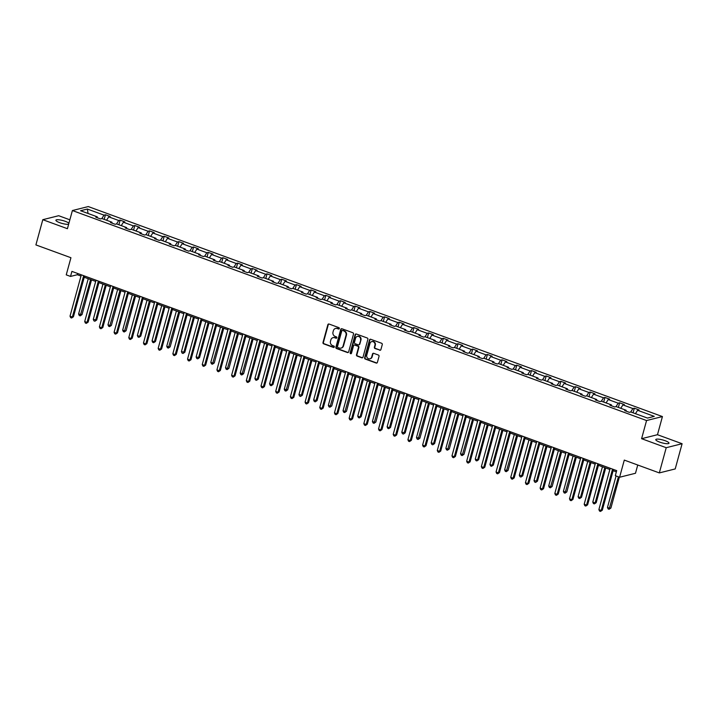 <?xml version="1.0" encoding="UTF-8"?>
<svg xmlns="http://www.w3.org/2000/svg" width="718" height="718" viewBox="0 0 718 718"><rect width="100%" height="100%" fill="white"/><g stroke="black" fill="none" stroke-linecap="round" stroke-linejoin="round"><path stroke-width="1.08" d="M339.336 328.557A0.736 0.673 -104.1 0 0 338.878 327.632L329.059 324.042A1.05 0.96 -104.1 0 0 327.866 324.689L322.992 342.513A1.05 0.96 -104.1 0 0 323.647 343.832L333.466 347.431A0.736 0.673 -104.1 0 0 334.301 346.974A0.736 0.673 -104.1 0 0 333.843 346.04L332.569 345.573A3.366 3.06 -104.1 0 1 330.477 341.328L330.89 339.847A3.366 3.06 -104.1 0 1 334.714 337.756L335.979 338.223A0.736 0.673 -104.1 0 0 336.823 337.765A0.736 0.673 -104.1 0 0 336.365 336.841L335.091 336.374A3.366 3.06 -104.1 0 1 332.999 332.12L333.403 330.639A3.366 3.06 -104.1 0 1 337.227 328.548L338.501 329.015A0.736 0.673 -104.1 0 0 339.336 328.557M665.137 440.717A6.857 1.49 15.3 0 0 655.776 439.596A6.857 1.49 15.3 0 0 659.645 442.091A6.857 1.49 15.3 0 0 668.996 443.212A6.857 1.49 15.3 0 0 665.137 440.717M68.91 223.271A6.857 1.49 15.3 0 0 65.257 221.323A6.857 1.49 15.3 0 0 55.896 220.202A6.857 1.49 15.3 0 0 59.765 222.697A6.857 1.49 15.3 0 0 68.659 224.178M69.852 219.807L58.679 215.714L42.793 219.69L35.9 244.91L70.929 257.717L66.244 274.859L70.526 276.43L77.329 274.725L80.981 276.062M682.1 443.724L657.473 434.713L641.596 438.689L666.223 447.7L682.1 443.724L675.207 468.935L659.321 472.911L624.292 460.094L619.598 477.246L635.484 473.27L637.737 465.013M666.223 447.7L659.321 472.911M379.696 350.24A1.05 0.96 -104.1 0 0 380.899 349.585L382.263 344.586A1.05 0.96 -104.1 0 0 381.608 343.258L370.703 339.273A1.05 0.96 -104.1 0 0 369.51 339.919L364.636 357.735A1.05 0.96 -104.1 0 0 365.282 359.063L376.196 363.057A1.05 0.96 -104.1 0 0 377.39 362.402L379.041 356.361A1.05 0.96 -104.1 0 0 378.386 355.042L373.719 353.328A1.05 0.96 -104.1 0 0 372.525 353.983L371.709 356.981A2.809 2.558 -104.1 0 1 367.392 357.941A2.809 2.558 -104.1 0 1 366.763 355.168L369.967 343.437A2.809 2.558 -104.1 0 1 374.275 342.468A2.809 2.558 -104.1 0 1 374.913 345.25L374.383 347.198A1.05 0.96 -104.1 0 0 375.029 348.526L380.127 350.133A1.05 0.96 -104.1 0 0 380.432 350.187M619.598 477.246L615.317 475.675L616.69 470.631L71.908 271.386L70.526 276.43M641.596 438.689L646.559 420.542L72.392 210.545L88.269 206.569L662.436 416.566L646.559 420.542M42.793 219.69L67.42 228.701L72.392 210.545M353.516 334.076A1.05 0.96 -104.1 0 0 352.861 332.748L341.956 328.754A1.05 0.96 -104.1 0 0 340.763 329.409L335.889 347.225A1.05 0.96 -104.1 0 0 336.536 348.553L347.449 352.538A1.05 0.96 -104.1 0 0 348.643 351.892L353.516 334.076M356.325 334.014L367.239 337.998A1.05 0.96 -104.1 0 1 367.885 339.327L363.012 357.151A1.05 0.96 -104.1 0 1 361.818 357.797L357.151 356.092A1.05 0.96 -104.1 0 1 356.496 354.764L358.479 347.539A1.05 0.96 -104.1 0 0 357.824 346.211L354.728 345.08A1.05 0.96 -104.1 0 0 353.534 345.726L351.47 353.256A0.736 0.673 -104.1 0 1 350.348 353.507A0.736 0.673 -104.1 0 1 350.178 352.78L355.132 334.66A1.05 0.96 -104.1 0 1 356.325 334.014M647.483 418.073L630.817 411.979L629.381 412.338L624.669 410.615L626.105 410.256L616.125 406.603L614.689 406.962L609.977 405.239L611.413 404.88L601.433 401.236L599.997 401.595L595.285 399.872L596.721 399.513L586.741 395.86L585.305 396.219L580.593 394.496L582.029 394.137L572.049 390.484L570.613 390.843L565.901 389.12L567.346 388.761L557.356 385.117L555.92 385.476L551.218 383.753L552.654 383.394L542.673 379.741L541.228 380.1L536.525 378.377L537.962 378.018L527.981 374.365L526.536 374.724L521.833 373.01L523.269 372.642L513.289 368.998L511.853 369.357L507.141 367.634L508.577 367.275L498.597 363.622L497.161 363.981L492.449 362.258L493.885 361.899L483.905 358.246L482.469 358.605L477.757 356.891L479.193 356.523L469.213 352.879L467.777 353.238L463.065 351.515L464.51 351.156L454.521 347.503L453.085 347.862L448.373 346.139L449.818 345.78L439.829 342.127L438.393 342.486L433.69 340.772L435.126 340.413L425.146 336.76L423.701 337.119L418.998 335.396L420.434 335.037L410.454 331.384L409.009 331.743L404.306 330.02L405.742 329.661L395.762 326.008L394.326 326.376L389.614 324.653L391.05 324.294L381.07 320.641L379.634 321L374.922 319.277L376.358 318.918L366.377 315.265L364.941 315.624L360.23 313.901L361.666 313.542L351.685 309.889L350.249 310.257L345.537 308.534L346.982 308.175L336.993 304.522L335.557 304.881L330.845 303.158L332.29 302.799L322.301 299.146L320.865 299.505L316.162 297.782L317.598 297.423L307.618 293.779L306.173 294.138L301.47 292.414L302.906 292.055L292.926 288.403L291.49 288.762L286.778 287.038L288.214 286.679L278.234 283.027L276.798 283.386L272.086 281.662L273.522 281.303L263.542 277.66L262.106 278.019L257.394 276.295L258.83 275.936L248.85 272.284L247.414 272.643L242.702 270.919L244.138 270.56L234.158 266.908L232.722 267.267L228.01 265.543L229.455 265.184L219.466 261.54L218.03 261.899L213.327 260.176L214.763 259.817L204.774 256.164L203.338 256.523L198.635 254.8L200.071 254.441L190.09 250.788L188.646 251.147L183.943 249.433L185.379 249.065L175.398 245.421L173.962 245.78L169.251 244.057L170.687 243.698L160.706 240.045L159.27 240.404L154.558 238.681L155.994 238.322L146.014 234.669L144.578 235.028L139.866 233.314L141.302 232.946L131.322 229.302L129.886 229.661L125.174 227.938L126.619 227.579L116.63 223.926L115.194 224.285L110.482 222.562L111.927 222.203L101.938 218.55L100.502 218.909L95.799 217.195L97.235 216.827L80.569 210.733L87.345 209.037L104.011 215.131L105.456 214.772L110.159 216.495L108.723 216.854L118.703 220.507L120.139 220.148L124.851 221.871L123.415 222.23L133.395 225.883L134.831 225.524L139.543 227.238L138.107 227.597L148.088 231.25L149.523 230.891L154.235 232.614L152.799 232.973L162.78 236.626L164.216 236.267L168.927 237.99L167.482 238.349L177.472 242.002L178.908 241.634L183.62 243.357L182.175 243.716L192.164 247.369L193.6 247.01L198.303 248.733L196.867 249.092L206.847 252.745L208.292 252.386L212.995 254.109L211.559 254.468L221.539 258.121L222.984 257.753L227.687 259.476L226.251 259.835L236.231 263.488L237.667 263.129L242.379 264.852L240.943 265.211L250.923 268.864L252.359 268.505L257.071 270.228L255.635 270.587L265.615 274.231L267.051 273.872L271.763 275.595L270.327 275.954L280.307 279.607L281.743 279.248L286.455 280.971L285.01 281.33L294.999 284.983L296.435 284.624L301.147 286.347L299.702 286.706L309.691 290.35L311.127 289.991L315.83 291.714L314.394 292.073L324.374 295.726L325.819 295.367L330.522 297.09L329.086 297.449L339.067 301.102L340.511 300.743L345.214 302.466L343.778 302.825L353.759 306.469L355.195 306.11L359.906 307.834L358.47 308.193L368.451 311.845L369.887 311.486L374.599 313.21L373.163 313.569L383.143 317.221L384.579 316.862L389.291 318.577L387.855 318.945L397.835 322.588L399.271 322.229L403.983 323.953L402.538 324.312L412.527 327.964L413.963 327.605L418.666 329.329L417.23 329.688L427.219 333.34L428.655 332.981L433.358 334.696L431.922 335.064L441.902 338.708L443.347 338.349L448.05 340.072L446.614 340.431L456.594 344.084L458.03 343.725L462.742 345.448L461.306 345.807L471.286 349.46L472.722 349.101L477.434 350.815L475.998 351.183L485.978 354.827L487.414 354.468L492.126 356.191L490.69 356.55L500.67 360.203L502.106 359.844L506.818 361.567L505.382 361.926L515.362 365.579L516.798 365.211L521.51 366.934L520.065 367.293L530.055 370.946L531.491 370.587L536.193 372.31L534.757 372.669L544.738 376.322L546.183 375.963L550.885 377.686L549.45 378.045L559.43 381.698L560.875 381.33L565.578 383.053L564.142 383.412L574.122 387.065L575.558 386.706L580.27 388.429L578.834 388.788L588.814 392.441L590.25 392.082L594.962 393.805L593.526 394.164L603.506 397.817L604.942 397.449L609.654 399.172L608.218 399.531L618.198 403.184L619.634 402.825L624.346 404.548L622.901 404.907L632.89 408.56L634.326 408.201L639.038 409.924L637.593 410.283L654.269 416.377L647.483 418.073M630.709 412.006L632.89 408.56M620.765 408.3L622.901 404.907M626.267 411.199L626.105 410.256M616.017 406.63L618.198 403.184M606.073 402.933L608.218 399.531M611.574 405.832L611.413 404.88M601.325 401.254L603.506 397.817M591.381 397.557L593.526 394.164M596.882 400.456L596.721 399.513M586.633 395.887L588.814 392.441M576.689 392.181L578.834 388.788M582.19 395.079L582.029 394.137M571.95 390.511L574.122 387.065M561.997 386.814L564.142 383.412M567.507 389.712L567.346 388.761M557.258 385.144L559.43 381.698M547.304 381.438L549.45 378.045M552.815 384.336L552.654 383.394M542.566 379.768L544.738 376.322M532.612 376.061L534.757 372.669M538.123 378.96L537.962 378.018M527.874 374.392L530.055 370.946M517.92 370.694L520.065 367.293M523.431 373.593L523.269 372.642M513.182 369.025L515.362 365.579M503.237 365.318L505.382 361.926M508.739 368.217L508.577 367.275M498.489 363.649L500.67 360.203M488.545 359.942L490.69 356.55M494.047 362.841L493.885 361.899M483.797 358.273L485.978 354.827M473.853 354.575L475.998 351.183M479.355 357.474L479.193 356.523M469.114 352.906L471.286 349.46M459.161 349.199L461.306 345.807M464.663 352.098L464.51 351.156M454.422 347.53L456.594 344.084M444.469 343.823L446.614 340.431M449.98 346.722L449.818 345.78M439.73 342.154L441.902 338.708M429.777 338.456L431.922 335.064M435.287 341.355L435.126 340.413M425.038 336.787L427.219 333.34M415.085 333.08L417.23 329.688M420.595 335.979L420.434 335.037M410.346 331.411L412.527 327.964M400.393 327.704L402.538 324.312M405.903 330.603L405.742 329.661M395.654 326.035L397.835 322.588M385.71 322.337L387.855 318.945M391.211 325.236L391.05 324.294M380.962 320.668L383.143 317.221M371.018 316.961L373.163 313.569M376.519 319.86L376.358 318.918M366.27 315.292L368.451 311.845M356.325 311.585L358.47 308.193M361.827 314.484L361.666 313.542M351.587 309.916L353.759 306.469M341.633 306.218L343.778 302.825M347.135 309.117L346.982 308.175M336.895 304.549L339.067 301.102M326.941 300.842L329.086 297.449M332.452 303.741L332.29 302.799M322.202 299.173L324.374 295.726M312.249 295.466L314.394 292.073M317.76 298.374L317.598 297.423M307.51 293.797L309.691 290.35M297.557 290.099L299.702 286.706M303.068 292.998L302.906 292.055M292.818 288.43L294.999 284.983M282.874 284.723L285.01 281.33M288.376 287.622L288.214 286.679M278.126 283.054L280.307 279.607M268.182 279.356L270.327 275.954M273.684 282.255L273.522 281.303M263.434 277.678L265.615 274.231M253.49 273.98L255.635 270.587M258.992 276.879L258.83 275.936M248.742 272.31L250.923 268.864M238.798 268.604L240.943 265.211M244.299 271.503L244.138 270.56M234.059 266.934L236.231 263.488M224.106 263.237L226.251 259.835M229.616 266.136L229.455 265.184M219.367 261.567L221.539 258.121M209.414 257.861L211.559 254.468M214.924 260.76L214.763 259.817M204.675 256.191L206.847 252.745M194.722 252.485L196.867 249.092M200.232 255.384L200.071 254.441M189.983 250.815L192.164 247.369M180.03 247.118L182.175 243.716M185.54 250.017L185.379 249.065M175.291 245.448L177.472 242.002M165.346 241.742L167.482 238.349M170.848 244.641L170.687 243.698M160.599 240.072L162.78 236.626M150.654 236.366L152.799 232.973M156.156 239.265L155.994 238.322M145.907 234.696L148.088 231.25M135.962 230.999L138.107 227.597M141.464 233.897L141.302 232.946M131.223 229.329L133.395 225.883M121.27 225.623L123.415 222.23M126.772 228.521L126.619 227.579M116.531 223.953L118.703 220.507M106.578 220.246L108.723 216.854M112.089 223.145L111.927 222.203M101.839 218.577L104.011 215.131M87.345 209.037L88.063 213.479M657.473 434.713L662.436 416.566M84.248 277.256L95.673 281.438M98.94 282.632L110.366 286.805M113.632 287.999L125.058 292.181M128.325 293.375L139.75 297.557M143.008 298.751L154.442 302.924M157.7 304.118L169.134 308.3M172.392 309.494L183.817 313.676M187.084 314.87L198.509 319.043M201.776 320.237L213.201 324.419M216.468 325.613L227.893 329.795M231.16 330.989L242.585 335.162M245.843 336.356L257.277 340.538M260.535 341.732L271.969 345.914M275.227 347.108L286.661 351.281M289.919 352.475L301.345 356.658M304.611 357.851L316.037 362.034M319.304 363.227L330.729 367.401M333.996 368.594L345.421 372.777M348.688 373.97L360.113 378.153M363.371 379.337L374.805 383.52M378.063 384.713L389.497 388.896M392.755 390.089L404.189 394.263M407.447 395.456L418.872 399.639M422.139 400.832L433.564 405.015M436.831 406.209L448.256 410.382M451.523 411.576L462.948 415.758M466.215 416.952L477.641 421.134M480.898 422.328L492.333 426.501M495.591 427.695L507.025 431.877M510.283 433.071L521.708 437.253M524.975 438.447L536.4 442.62M539.667 443.814L551.092 447.996M554.359 449.19L565.784 453.372M569.051 454.566L580.476 458.739M583.743 459.933L595.168 464.115M598.426 465.309L609.86 469.491M613.118 470.685L616.358 471.861M77.67 273.495L77.329 274.725M97.397 217.778L97.235 216.827M635.448 413.676L637.593 410.283M104.191 219.376L105.456 214.772M118.883 224.752L120.139 220.148M133.575 230.119L134.831 225.524M148.267 235.495L149.523 230.891M162.959 240.871L164.216 236.267M177.651 246.238L178.908 241.634M192.334 251.614L193.6 247.01M207.026 256.99L208.292 252.386M221.718 262.357L222.984 257.753M236.41 267.733L237.667 263.129M251.103 273.109L252.359 268.505M265.795 278.476L267.051 273.872M280.487 283.852L281.743 279.248M295.179 289.228L296.435 284.624M309.862 294.595L311.127 289.991M324.554 299.971L325.819 295.367M339.246 305.347L340.511 300.743M353.938 310.714L355.195 306.11M368.63 316.091L369.887 311.486M383.322 321.467L384.579 316.862M398.014 326.834L399.271 322.229M412.706 332.21L413.963 327.605M427.389 337.577L428.655 332.981M442.082 342.953L443.347 338.349M456.774 348.329L458.03 343.725M471.466 353.696L472.722 349.101M486.158 359.072L487.414 354.468M500.85 364.448L502.106 359.844M515.542 369.815L516.798 365.211M530.234 375.191L531.491 370.587M544.917 380.567L546.183 375.963M559.609 385.934L560.875 381.33M574.301 391.31L575.558 386.706M588.993 396.686L590.25 392.082M603.685 402.053L604.942 397.449M618.377 407.429L619.634 402.825M633.07 412.805L634.326 408.201M339.075 328.943A0.736 0.673 -104.1 0 1 338.932 328.907L337.657 328.44A3.366 3.06 -104.1 0 0 335.764 328.413M333.242 337.613A3.366 3.06 -104.1 0 1 335.144 337.648L336.41 338.115A0.736 0.673 -104.1 0 0 336.554 338.151M328.754 323.98A1.05 0.96 -104.1 0 0 328.297 324.581L323.423 342.405A1.05 0.96 -104.1 0 0 324.069 343.734L333.897 347.324A0.736 0.673 -104.1 0 0 334.041 347.359M341.651 328.7A1.05 0.96 -104.1 0 0 341.185 329.302L336.311 347.117A1.05 0.96 -104.1 0 0 336.966 348.445L347.871 352.43A1.05 0.96 -104.1 0 0 348.176 352.493M342.594 330.513A0.736 0.673 -104.1 0 0 341.759 330.971L337.478 346.606A0.736 0.673 -104.1 0 0 337.936 347.539L339.273 348.033A3.366 3.06 -104.1 0 0 343.096 345.941L346.022 335.252A3.366 3.06 -104.1 0 0 343.931 331.007L343.024 330.406A0.736 0.673 -104.1 0 0 342.45 330.477M341.167 348.059A3.366 3.06 -104.1 0 0 343.527 345.834L343.096 345.941M343.024 330.406L344.362 330.899A3.366 3.06 -104.1 0 1 346.453 335.144L343.527 345.834M354.423 345.017A1.05 0.96 -104.1 0 1 355.15 344.972L358.255 346.103A1.05 0.96 -104.1 0 1 358.901 347.431L356.927 354.656A1.05 0.96 -104.1 0 0 357.582 355.984L362.249 357.69A1.05 0.96 -104.1 0 0 362.554 357.743M356.02 333.96A1.05 0.96 -104.1 0 0 355.563 334.552L350.608 352.673A0.736 0.673 -104.1 0 0 351.21 353.633M360.526 340.036A2.809 2.558 -104.1 0 0 357.367 336.41A2.809 2.558 -104.1 0 0 355.581 338.232L354.45 342.36A1.05 0.96 -104.1 0 0 355.105 343.689L358.201 344.819A1.05 0.96 -104.1 0 0 359.395 344.173L360.957 339.928A2.809 2.558 -104.1 0 0 357.591 336.365M358.937 344.775A1.05 0.96 -104.1 0 0 359.826 344.066L359.395 344.173M360.957 339.928L359.826 344.066M371.978 341.571A2.809 2.558 -104.1 0 1 375.343 345.143L374.805 347.09A1.05 0.96 -104.1 0 0 375.46 348.418L380.127 350.133M370.129 358.74A2.809 2.558 -104.1 0 0 372.13 356.873L371.709 356.981M373.414 353.274A1.05 0.96 -104.1 0 0 372.956 353.875L372.13 356.873M370.398 339.21A1.05 0.96 -104.1 0 0 369.941 339.811L365.058 357.627A1.05 0.96 -104.1 0 0 365.713 358.955L376.627 362.949A1.05 0.96 -104.1 0 0 376.932 363.003M88.251 278.719L78.594 314.017L82.023 314.61L91.518 279.912M82.023 314.61L80.21 315.857L90.612 279.58M80.21 315.857L79.267 315.507L78.594 314.017M83.674 275.694L72.365 317.033L70.014 316.171L81.322 274.832M84.58 276.026L73.442 316.764L71.62 318.002L70.678 317.661L70.014 316.171M73.442 316.764L71.62 318.002M102.943 284.095L93.286 319.393L96.715 319.986L106.21 285.288M96.715 319.986L94.902 321.224L95.647 320.255L105.295 284.956M94.902 321.224L93.959 320.883L93.286 319.393M117.635 289.471L107.978 324.769L110.33 325.631L111.407 325.362L120.902 290.664M111.407 325.362L109.594 326.6L119.987 290.332M109.594 326.6L108.651 326.259L107.978 324.769M98.366 281.061L87.057 322.4L84.706 321.538L96.015 280.2M99.272 281.393L88.135 322.131L86.313 323.378L85.37 323.028L84.706 321.538M88.135 322.131L86.313 323.378M113.058 286.437L101.75 327.776L99.398 326.914L110.707 285.576M113.965 286.769L102.818 327.507L101.005 328.745L100.062 328.404L99.398 326.914M102.818 327.507L101.005 328.745M132.327 294.838L122.67 330.136L125.022 330.998L126.099 330.729L135.585 296.031M126.099 330.729L124.277 331.976L134.679 295.699M124.277 331.976L123.343 331.626L122.67 330.136M127.75 291.813L116.442 333.152L114.081 332.29L125.399 290.952M128.657 292.145L117.51 332.883L115.697 334.121L114.754 333.78L114.081 332.29M117.51 332.883L115.697 334.121M147.019 300.214L137.362 335.512L139.714 336.374L140.791 336.105L150.277 301.407M140.791 336.105L138.969 337.343L139.714 336.374L149.371 301.075M138.969 337.343L138.027 337.002L137.362 335.512M142.442 297.18L131.134 338.519L128.773 337.657L140.082 296.319M143.349 297.512L132.202 338.25L130.389 339.497L129.446 339.147L128.773 337.657M132.202 338.25L130.389 339.497M161.712 305.59L152.054 340.888L154.406 341.75L155.483 341.481L164.969 306.783M155.483 341.481L153.661 342.719L154.406 341.75L164.063 306.451M153.661 342.719L152.719 342.378L152.054 340.888M157.134 302.556L145.826 343.895L143.465 343.033L154.774 301.695M158.041 302.888L146.894 343.626L145.081 344.864L144.138 344.523L143.465 343.033M146.894 343.626L145.081 344.864M176.404 310.957L166.747 346.255L169.098 347.117L170.166 346.848L179.662 312.151M170.166 346.848L168.353 348.095L178.755 311.818M168.353 348.095L167.411 347.745L166.747 346.255M171.817 307.932L160.509 349.271L158.157 348.409L169.466 307.071M172.733 308.264L161.586 349.002L159.773 350.24L158.831 349.899L158.157 348.409M161.586 349.002L159.773 350.24M191.087 316.333L181.43 351.632L184.858 352.224L194.354 317.527M184.858 352.224L183.045 353.462L183.79 352.493L193.447 317.194M183.045 353.462L182.103 353.121L181.43 351.632M186.509 313.299L175.201 354.638L172.85 353.777L184.158 312.438M187.425 313.631L176.278 354.369L174.456 355.616L173.523 355.266L172.85 353.777M176.278 354.369L174.456 355.616M205.779 321.709L196.122 357.008L199.55 357.6L209.046 322.903M199.55 357.6L197.737 358.838L198.482 357.869L208.139 322.561M197.737 358.838L196.795 358.488L196.122 357.008M201.202 318.675L189.893 360.014L187.542 359.153L198.85 317.814M202.108 319.007L190.97 359.745L189.148 360.983L188.206 360.642L187.542 359.153M190.97 359.745L189.148 360.983M220.471 327.076L210.814 362.375L213.165 363.236L214.242 362.967L223.738 328.27M214.242 362.967L212.429 364.205L222.822 327.938M212.429 364.205L211.487 363.864L210.814 362.375M215.894 324.051L204.585 365.39L202.234 364.529L213.542 323.19M216.8 324.383L205.662 365.121L203.84 366.359L202.898 366.018L202.234 364.529M205.662 365.121L203.84 366.359M235.163 332.452L225.506 367.751L227.857 368.612L228.934 368.343L238.43 333.646M228.934 368.343L227.121 369.582L237.514 333.314M227.121 369.582L226.179 369.24L225.506 367.751M230.586 329.418L219.277 370.757L216.926 369.896L228.234 328.557M231.492 329.75L220.345 370.488L218.532 371.736L217.59 371.385L216.926 369.896M220.345 370.488L218.532 371.736M249.855 337.819L240.198 373.127L243.626 373.719L253.113 339.013M243.626 373.719L241.804 374.958L252.206 338.681M241.804 374.958L240.871 374.608L240.198 373.127M245.278 334.794L233.969 376.133L231.609 375.272L242.917 333.933M246.184 335.126L235.037 375.864L233.224 377.103L232.282 376.762L231.609 375.272M235.037 375.864L233.224 377.103M264.547 343.195L254.89 378.494L257.241 379.355L258.318 379.086L267.805 344.389M258.318 379.086L256.497 380.325L257.241 379.355L266.899 344.057M256.497 380.325L255.554 379.984L254.89 378.494M259.97 340.17L248.661 381.509L246.301 380.648L257.609 339.309M260.876 340.503L249.729 381.24L247.916 382.479L246.974 382.138L246.301 380.648M249.729 381.24L247.916 382.479M279.239 348.571L269.582 383.87L271.934 384.731L273.011 384.462L282.497 349.765M273.011 384.462L271.189 385.701L271.934 384.731L281.591 349.433M271.189 385.701L270.246 385.36L269.582 383.87M274.662 345.537L263.344 386.876L260.993 386.015L272.301 344.676M275.568 345.87L264.421 386.607L262.608 387.855L261.666 387.505L260.993 386.015M264.421 386.607L262.608 387.855M293.922 353.938L284.274 389.246L287.694 389.838L297.189 355.132M287.694 389.838L285.881 391.077L296.283 354.8M285.881 391.077L284.938 390.727L284.274 389.246M289.345 350.914L278.037 392.252L275.685 391.391L286.994 350.052M290.26 351.246L279.114 391.983L277.301 393.222L276.358 392.881L275.685 391.391M279.114 391.983L277.301 393.222M308.614 359.314L298.957 394.613L302.386 395.205L311.881 360.508M302.386 395.205L300.573 396.444L301.318 395.474L310.975 360.176M300.573 396.444L299.63 396.103L298.957 394.613M304.037 356.29L292.729 397.628L290.377 396.767L301.686 355.428M304.953 356.622L293.806 397.359L291.984 398.598L291.05 398.248L290.377 396.767M293.806 397.359L291.984 398.598M323.306 364.69L313.649 399.989L317.078 400.581L326.573 365.884M317.078 400.581L315.265 401.82L316.01 400.85L325.667 365.552M315.265 401.82L314.322 401.479L313.649 399.989M318.729 361.657L307.421 402.995L305.069 402.134L316.378 360.795M319.636 361.989L308.498 402.726L306.676 403.974L305.733 403.624L305.069 402.134M308.498 402.726L306.676 403.974M337.998 370.057L328.341 405.356L330.693 406.217L331.77 405.948L341.265 371.251M331.77 405.948L329.957 407.196L340.35 370.919M329.957 407.196L329.015 406.846L328.341 405.356M333.421 367.033L322.113 408.371L319.761 407.51L331.07 366.171M334.328 367.365L323.19 408.102L321.368 409.341L320.425 409L319.761 407.51M323.19 408.102L321.368 409.341M352.691 375.433L343.033 410.732L345.385 411.594L346.462 411.324L355.957 376.627M346.462 411.324L344.649 412.563L355.042 376.295M344.649 412.563L343.707 412.222L343.033 410.732M348.113 372.4L336.805 413.748L334.453 412.886L345.762 371.547M349.02 372.741L337.873 413.478L336.06 414.717L335.118 414.367L334.453 412.886M337.873 413.478L336.06 414.717M367.383 380.809L357.726 416.108L360.077 416.97L361.154 416.7L370.641 382.003M361.154 416.7L359.332 417.939L360.077 416.97L369.734 381.671M359.332 417.939L358.39 417.598L357.726 416.108M362.805 377.776L351.497 419.115L349.136 418.253L360.445 376.914M363.712 378.108L352.565 418.845L350.752 420.084L349.81 419.743L349.136 418.253M352.565 418.845L350.752 420.084M382.075 386.176L372.418 421.475L374.769 422.337L375.846 422.067L385.333 387.37M375.846 422.067L374.024 423.315L384.426 387.038M374.024 423.315L373.082 422.965L372.418 421.475M377.497 383.152L366.189 424.491L363.829 423.629L375.137 382.29M378.404 383.484L367.257 424.221L365.444 425.46L364.502 425.119L363.829 423.629M367.257 424.221L365.444 425.46M396.767 391.552L387.11 426.851L389.461 427.713L390.529 427.443L400.025 392.746M390.529 427.443L388.716 428.682L389.461 427.713L399.118 392.414M388.716 428.682L387.774 428.341L387.11 426.851M392.19 388.519L380.872 429.858L378.521 429.005L389.829 387.666M393.096 388.851L381.949 429.597L380.136 430.836L379.194 430.486L378.521 429.005M381.949 429.597L380.136 430.836M411.45 396.928L401.793 432.227L405.221 432.819L414.717 398.122M405.221 432.819L403.408 434.058L404.153 433.089L413.81 397.79M403.408 434.058L402.466 433.717L401.793 432.227M406.873 393.895L395.564 435.234L393.213 434.372L404.521 393.033M407.788 394.227L396.641 434.964L394.828 436.203L393.886 435.862L393.213 434.372M396.641 434.964L394.828 436.203M426.142 402.295L416.485 437.594L419.913 438.186L429.409 403.489M419.913 438.186L418.1 439.434L428.502 403.157M418.1 439.434L417.158 439.084L416.485 437.594M421.565 399.271L410.256 440.61L407.905 439.748L419.213 398.409M422.471 399.603L411.333 440.34L409.511 441.579L408.569 441.238L407.905 439.748M411.333 440.34L409.511 441.579M440.834 407.671L431.177 442.97L434.605 443.562L444.101 408.865M434.605 443.562L432.792 444.801L433.537 443.832L443.185 408.533M432.792 444.801L431.85 444.46L431.177 442.97M436.257 404.638L424.948 445.977L422.597 445.115L433.905 403.776M437.163 404.97L426.025 445.716L424.203 446.955L423.261 446.605L422.597 445.115M426.025 445.716L424.203 446.955M455.526 413.047L445.869 448.346L448.22 449.208L449.297 448.938L458.793 414.241M449.297 448.938L447.485 450.177L457.878 413.909M447.485 450.177L446.542 449.836L445.869 448.346M450.949 410.014L439.64 451.353L437.289 450.491L448.597 409.152M451.855 410.346L440.708 451.084L438.895 452.322L437.953 451.981L437.289 450.491M440.708 451.084L438.895 452.322M470.218 418.414L460.561 453.713L462.913 454.575L463.99 454.306L473.476 419.608M463.99 454.306L462.168 455.553L472.57 419.276M462.168 455.553L461.234 455.203L460.561 453.713M465.641 415.39L454.332 456.729L451.972 455.867L463.29 414.528M466.547 415.722L455.4 456.46L453.588 457.698L452.645 457.357L451.972 455.867M455.4 456.46L453.588 457.698M484.91 423.791L475.253 459.089L477.605 459.951L478.682 459.682L488.168 424.984M478.682 459.682L476.86 460.92L477.605 459.951L487.262 424.652M476.86 460.92L475.917 460.579L475.253 459.089M480.333 420.757L469.025 462.096L466.664 461.234L477.973 419.895M481.24 421.089L470.093 461.827L468.28 463.074L467.337 462.724L466.664 461.234M470.093 461.827L468.28 463.074M499.602 429.167L489.945 464.465L492.297 465.327L493.374 465.058L502.86 430.36M493.374 465.058L491.552 466.296L492.297 465.327L501.954 430.028M491.552 466.296L490.609 465.955L489.945 464.465M495.025 426.133L483.717 467.472L481.356 466.61L492.665 425.271M495.932 426.465L484.785 467.203L482.972 468.441L482.029 468.1L481.356 466.61M484.785 467.203L482.972 468.441M514.294 434.534L504.637 469.832L506.989 470.694L508.057 470.425L517.552 435.727M508.057 470.425L506.244 471.672L516.646 435.395M506.244 471.672L505.301 471.322L504.637 469.832M509.708 431.509L498.4 472.848L496.048 471.986L507.357 430.647M510.624 431.841L499.477 472.579L497.664 473.817L496.721 473.476L496.048 471.986M499.477 472.579L497.664 473.817M528.978 439.91L519.32 475.208L522.749 475.801L532.244 441.103M522.749 475.801L520.936 477.039L521.681 476.07L531.338 440.771M520.936 477.039L519.994 476.698L519.32 475.208M524.4 436.876L513.092 478.215L510.74 477.353L522.049 436.014M525.316 437.208L514.169 477.946L512.347 479.193L511.413 478.843L510.74 477.353M514.169 477.946L512.347 479.193M543.67 445.286L534.012 480.584L537.441 481.177L546.936 446.479M537.441 481.177L535.628 482.415L536.373 481.446L546.03 446.138M535.628 482.415L534.686 482.065L534.012 480.584M539.092 442.252L527.784 483.591L525.432 482.729L536.741 441.39M539.999 442.584L528.861 483.322L527.039 484.56L526.097 484.219L525.432 482.729M528.861 483.322L527.039 484.56M558.362 450.653L548.705 485.951L551.056 486.813L552.133 486.544L561.629 451.846M552.133 486.544L550.32 487.791L560.713 451.514M550.32 487.791L549.378 487.441L548.705 485.951M553.784 447.628L542.476 488.967L540.124 488.105L551.433 446.767M554.691 447.96L543.553 488.698L541.731 489.936L540.789 489.595L540.124 488.105M543.553 488.698L541.731 489.936M573.054 456.029L563.397 491.327L565.748 492.189L566.825 491.92L576.321 457.222M566.825 491.92L565.012 493.158L575.405 456.89M565.012 493.158L564.07 492.817L563.397 491.327M568.476 452.995L557.168 494.334L554.817 493.472L566.125 452.134M569.383 453.327L558.236 494.065L556.423 495.312L555.481 494.962L554.817 493.472M558.236 494.065L556.423 495.312M587.746 461.405L578.089 496.703L580.44 497.565L581.517 497.296L591.004 462.589M581.517 497.296L579.695 498.534L580.44 497.565L590.097 462.257M579.695 498.534L578.762 498.184L578.089 496.703M583.169 458.371L571.86 499.71L569.5 498.848L580.817 457.51M584.075 458.703L572.928 499.441L571.115 500.679L570.173 500.338L569.5 498.848M572.928 499.441L571.115 500.679M602.438 466.772L592.781 502.07L595.132 502.932L596.209 502.663L605.696 467.965M596.209 502.663L594.387 503.901L595.132 502.932L604.789 467.633M594.387 503.901L593.445 503.56L592.781 502.07M597.861 463.747L586.552 505.086L584.192 504.224L595.5 462.886M598.767 464.079L587.62 504.817L585.807 506.055L584.865 505.714L584.192 504.224M587.62 504.817L585.807 506.055M616.08 475.953L607.473 507.446L609.824 508.308L610.901 508.039L619.347 477.147M610.901 508.039L609.079 509.277L618.44 476.815M609.079 509.277L608.137 508.936L607.473 507.446M612.553 469.114L601.235 510.453L598.884 509.592L610.192 468.253M613.459 469.446L602.312 510.184L600.499 511.431L599.557 511.081L598.884 509.592M602.312 510.184L600.499 511.431"/></g></svg>
